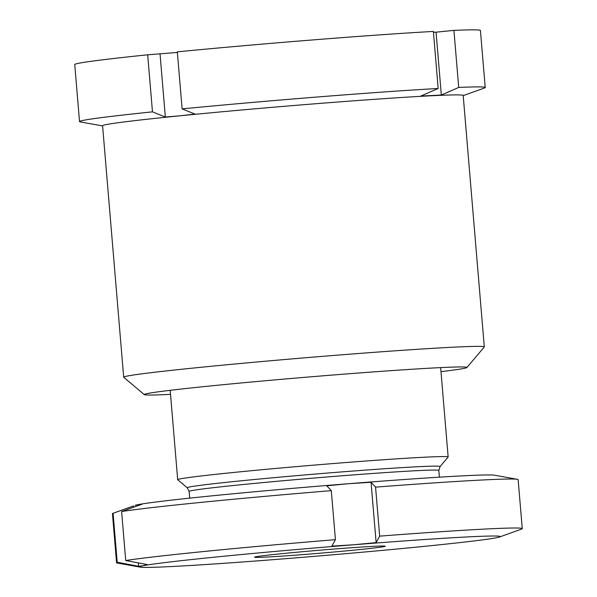 <?xml version="1.0" encoding="UTF-8"?>
<svg xmlns="http://www.w3.org/2000/svg" width="597" height="597" viewBox="0 0 597 597"><rect width="100%" height="100%" fill="white"/><g stroke="black" fill="none" stroke-linecap="round" stroke-linejoin="round"><path stroke-width="0.9" d="M440.989 371.655A161.944 3.724 175.2 0 0 466.921 367.521A161.944 3.724 175.2 0 0 438.228 367.73A161.944 3.724 175.2 0 0 255.523 381.64A161.944 3.724 175.2 0 0 144.265 394.617A161.944 3.724 175.2 0 0 170.526 394.363M144.265 394.617L123.751 377.289A180.943 4.157 -4.8 0 1 123.691 377.2A180.943 4.157 -4.8 0 1 250.031 362.603A180.943 4.157 -4.8 0 1 452.198 347.245A180.943 4.157 -4.8 0 1 484.301 346.917A180.943 4.157 -4.8 0 1 484.264 347.014L466.921 367.521M484.301 346.917L463.19 95.46A180.943 4.157 175.2 0 0 431.079 95.781A180.943 4.157 175.2 0 0 180.182 115.788A180.943 4.157 175.2 0 0 102.58 125.743L123.691 377.2M433.452 32.305L436.056 32.178L441.332 95.027L420.788 96.065L438.168 88.483A203.555 4.679 175.2 0 0 182.115 108.893L194.98 114.064L180.182 115.788L165.347 117.027L152.474 111.855L147.683 54.805A203.555 4.679 175.2 0 0 74.737 64.543L79.528 121.594A203.555 4.679 175.2 0 0 80.311 121.93L102.594 125.915M147.683 54.805L177.376 52.446M438.168 88.483L433.377 31.425A203.555 4.679 175.2 0 0 177.324 51.842L182.115 108.893M463.205 95.639L484.503 87.99A203.555 4.679 175.2 0 0 485.219 87.528L480.428 30.477A203.555 4.679 175.2 0 0 453.921 30.387L436.056 32.178M485.219 87.528A203.555 4.679 175.2 0 0 458.712 87.438L453.921 30.387M441.332 95.027L458.712 87.438M152.474 111.855A203.555 4.679 175.2 0 0 79.528 121.594M160.063 54.178L165.347 117.027M384.102 546.606A65.588 1.507 -4.8 0 1 313.029 553.792A65.588 1.507 -4.8 0 1 254.576 557.165A65.588 1.507 -4.8 0 1 255.74 556.807A65.588 1.507 -4.8 0 1 325.32 549.747A65.588 1.507 -4.8 0 1 385.266 546.188A65.588 1.507 -4.8 0 1 384.102 546.606M187.257 487.801A126.892 2.918 175.2 0 1 189.495 486.988A126.892 2.918 175.2 0 1 326.999 473.093A126.892 2.918 175.2 0 1 440.079 466.57L448.123 457.056A135.706 3.119 175.2 0 0 448.153 456.989A135.706 3.119 175.2 0 0 325.641 464.16A135.706 3.119 175.2 0 0 180.137 478.891A135.706 3.119 175.2 0 0 177.69 479.697A135.706 3.119 175.2 0 0 177.734 479.764L187.257 487.801L189.122 491.428L189.682 498.137M376.132 542.613L354.028 544.748A180.943 4.157 175.2 0 0 142.87 565.777L147.101 564.531L125.728 560.531L121.616 511.539L142.041 504.219L137.743 504.711A180.943 4.157 175.2 0 0 135.123 505.368L137.743 504.711A180.943 4.157 175.2 0 1 348.902 483.682L371.065 482.294L376.132 542.613L379.677 536.128L375.565 487.137L371.065 482.294M138.295 562.889L138.579 566.277L142.87 565.777A180.943 4.157 175.2 0 0 140.31 567.15A180.943 4.157 175.2 0 0 285.814 558.673A180.943 4.157 175.2 0 0 496.973 537.643A180.943 4.157 175.2 0 0 499.592 536.979A180.943 4.157 175.2 0 0 354.028 544.748L331.865 546.136L335.417 539.651A203.555 4.679 175.2 0 0 125.728 560.531M335.417 539.651L331.305 490.652A203.555 4.679 175.2 0 0 121.616 511.539M331.305 490.652L326.805 485.816L348.902 483.682A180.943 4.157 175.2 0 1 494.406 475.197L517.36 479.309A203.555 4.679 175.2 0 0 375.565 487.137M499.592 536.979L521.629 529.069A203.555 4.679 175.2 0 0 522.263 528.636A203.555 4.679 175.2 0 0 379.677 536.128M522.263 528.636L518.144 479.645A203.555 4.679 175.2 0 0 517.36 479.309M138.579 566.277L117.206 562.27A203.555 4.679 175.2 0 0 116.572 562.702A203.555 4.679 175.2 0 0 117.355 563.046L140.31 567.15M117.206 562.27L113.087 513.278A203.555 4.679 175.2 0 0 112.46 513.711L116.572 562.702M113.087 513.278L133.512 505.957L133.624 507.234M440.079 466.57L438.84 470.458A125.303 2.881 175.2 0 0 325.723 477.085A125.303 2.881 175.2 0 0 191.376 490.689A125.303 2.881 175.2 0 0 189.122 491.428M440.646 367.603L448.153 456.989M438.84 470.458L439.407 477.167M170.19 390.319L177.69 479.697"/></g></svg>
